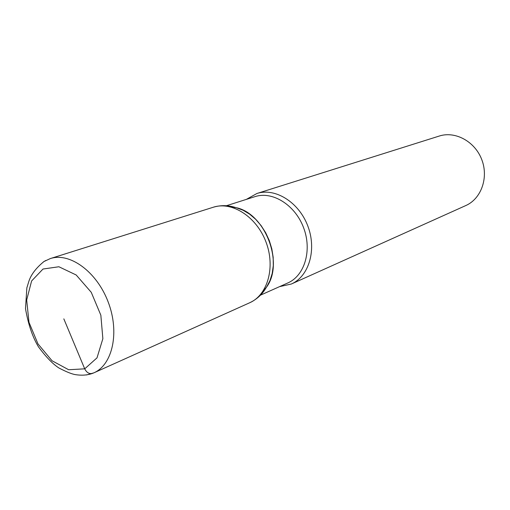 <?xml version="1.0" encoding="UTF-8"?>
<svg xmlns="http://www.w3.org/2000/svg" width="510" height="510" viewBox="0 0 510 510"><rect width="100%" height="100%" fill="white"/><g stroke="black" fill="none" stroke-linecap="round" stroke-linejoin="round"><path stroke-width="0.76" d="M279.582 286.633L291.344 284.019C308.99 276.363 316.952 249.709 307.804 225.975C298.873 202.151 275.209 187.501 256.925 193.488L246.349 199.384M291.344 284.019L465.757 205.575C481.179 198.83 488.797 177.767 481.791 159.662C474.976 141.48 455.277 130.821 439.276 136.042L256.868 193.507M262.229 292.345L266.558 287.066L269.917 280.71L272.187 273.481L273.29 265.589L273.169 257.295L271.83 248.874L269.305 240.592L265.678 232.732L261.075 225.554L255.65 219.281L249.581 214.123L243.072 210.235L236.334 207.723L229.596 206.665M260.457 295.162L287.838 282.948C304.693 275.687 312.279 250.244 303.546 227.594C295.029 204.854 272.448 190.867 255.025 196.624M266.258 287.506C284.51 263.721 265.283 213.231 235.83 207.595C228.416 205.141 220.913 205.02 213.32 207.226C231.967 201.055 256.473 216.686 265.94 241.874C275.63 266.979 267.731 294.946 249.709 302.749L93.808 372.867L86.483 374.965M63.826 318.858L84.711 368.832C86.776 372.823 89.505 374.295 92.909 373.25M43.376 261.923L45.76 260.489M50.28 258.589C69.711 252.08 96.747 271.645 108.165 301.971C119.818 332.201 112.646 364.797 93.808 372.867C88.581 375.092 82.531 375.698 75.652 374.671C72.037 374.155 66.472 371.93 58.937 367.997C52.887 364.095 46.078 357.07 38.518 346.928C32.551 337.059 28.209 324.29 25.5 308.614L26.858 287.85L28.981 280.946C31.295 274.233 36.306 267.756 44.007 261.509L50.28 258.589L213.32 207.226M43.006 269.031L31.601 280.978L26.679 299.976L28.981 322.314L37.976 343.887L52.039 360.768L68.652 369.737L84.711 368.832L97.008 357.861L102.861 338.704L100.84 315.186L91.252 292.313L76.175 274.979L58.892 266.755L43.006 269.031M226.395 205.734L254.968 196.643M266.265 287.493C262.363 294.264 256.842 299.351 249.709 302.749"/></g></svg>
